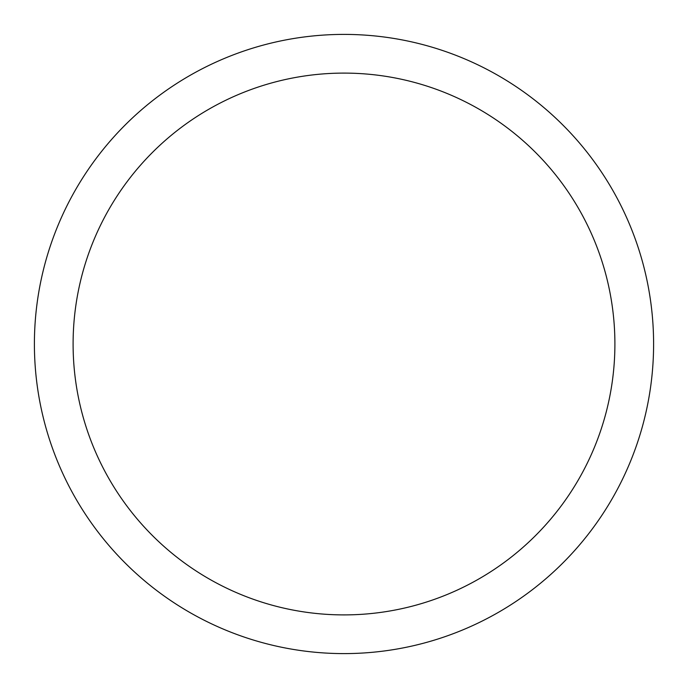 <?xml version="1.0" encoding="UTF-8"?>
<svg xmlns="http://www.w3.org/2000/svg" width="688" height="688" viewBox="0 0 688 688"><rect width="100%" height="100%" fill="white"/><g stroke="black" fill="none" stroke-linecap="round" stroke-linejoin="round"><path stroke-width="1.03" d="M344 34.4A309.6 309.6 0 0 1 653.6 344A309.6 309.6 0 0 1 344 653.6A309.6 309.6 0 0 1 34.4 344A309.6 309.6 0 0 1 344 34.4M344 614.9A270.9 270.9 0 0 1 73.1 344A270.9 270.9 0 0 1 344 73.1A270.9 270.9 0 0 1 614.9 344A270.9 270.9 0 0 1 344 614.9"/></g></svg>
